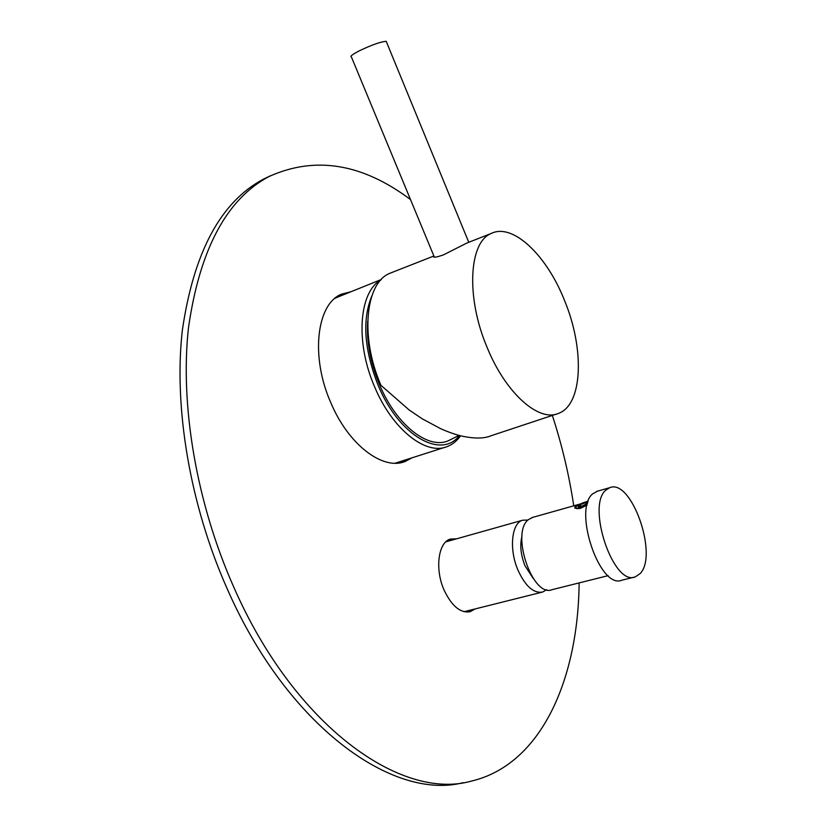 <?xml version="1.0" encoding="UTF-8"?>
<svg xmlns="http://www.w3.org/2000/svg" width="826" height="826" viewBox="0 0 826 826"><rect width="100%" height="100%" fill="white"/><g stroke="black" fill="none" stroke-linecap="round" stroke-linejoin="round"><path stroke-width="1.24" d="M459.019 435.405L449.385 440.217C429.499 450.666 396.521 425.824 379.433 384.441C370.275 362.191 366.372 341.055 367.725 321.035M371.679 296.348C362.067 320.034 364.204 349.656 378.091 385.215C398.896 435.994 441.26 459.617 459.462 435.519M380.755 280.076C359.042 291.919 355.19 342.408 374.591 386.754C392.267 429.437 426.01 455.735 447.196 446.577C452.452 444.553 456.902 440.96 460.536 435.798M334.943 298.341L338.794 296.658M444.811 447.341L395.148 463.2M556.456 414.063L490.933 435.798C483.943 438.73 473.938 438.751 460.929 435.891C455.167 434.486 448.435 432.101 440.733 428.735L422.127 418.751L409.252 410.057L380.972 385.339C359.837 337.101 365.381 282.729 389.913 273.272L392.556 272.239M491.264 233.438C468.941 241.987 465.75 297.205 487.051 347.261C505.636 393.259 538.841 422.344 558.5 413.392C582.97 404.595 584.632 348.665 564.499 300.416C546.864 255.585 512.977 222.69 491.264 233.438L466.917 243.009L443.355 254.924C436.159 257.371 432.989 257.857 433.836 256.359L433.98 256.225M468.838 242.255L466.917 243.009M434.373 257.175L351.442 57.035C349.728 56.519 352.279 54.485 359.103 50.923C371.659 44.924 380.693 41.723 386.196 41.321L386.589 42.281M546.647 589.702L542.703 592.025C533.689 593.626 525.45 586.346 517.985 570.177C508.888 549.331 511.552 523.116 522.559 520.235L445.906 541.825M541.804 592.242L464.047 611.705M522.559 520.235L528 520.029M521.98 536.301C519.719 544.995 520.721 554.804 524.964 565.727L533.235 578.479M588.215 501.248L586.46 501.671C581.649 503.168 578.159 504.882 575.98 506.813C574.896 508.279 576.311 508.506 580.234 507.505L587.162 504.758M575.557 507.546L575.371 508.227L574.71 507.959L576.909 508.63L580.234 508.424L587.09 505.058M608.143 575.65L552.109 589.671C532.512 598.003 510.458 532.78 528.423 519.637L532.739 517.365M574.71 507.959L575.102 506.514L580.234 504.077M587.782 502.518L585.397 502.662L580.327 504.758L578.272 506.679L581.318 506.493L587.534 503.333M580.327 504.758L581.039 506.514M585.397 502.662L586.15 504.5M634.265 577.137L621.885 580.193C599.759 589.981 572.552 509.115 592.81 493.752L597.559 491.16M606.026 489.994L609.722 487.691C631.353 478.161 658.539 555.144 640.119 573.605L635.256 576.889C613.419 586.636 586.068 505.316 606.026 489.994M270.608 175.701L263.236 179.263C220.676 201.957 193.707 252.302 182.339 330.286C173.594 407.001 189.804 504.717 227.191 588.793C287.644 726.839 393.403 801.024 463.303 782.635M339.92 294.954L345.464 293.963M405.979 459.845L401.116 462.612M448.033 540.152L450.81 540.441M469.116 610.435L466.824 612.087M410.501 199.562C362.211 163.372 315.016 155.711 268.904 176.588C226.5 199.211 199.696 249.597 188.483 327.726C179.882 404.585 196.227 502.58 233.686 586.925C294.696 726.457 401.291 800.776 470.975 781.21C541.649 764.762 578.221 678.735 579.129 582.908M573.75 505.811C569.176 475.332 562.041 445.204 552.346 415.426M411.74 457.986L405.308 461.404C383.14 470.851 348.489 445.028 330.761 402.592C310.297 356.502 316.637 303.958 341.468 294.18L351.102 291.692M474.96 608.968L470.345 611.622C460.495 613.429 451.729 606.201 444.027 589.94C434.683 568.949 438.276 542.259 450.325 539.089L456.582 538.82M381.302 279.498L336.347 297.649M433.887 255.988L389.913 273.272M468.755 242.276L386.196 41.321M580.647 503.87L531.841 517.623M609.722 487.691L596.548 491.449M263.236 179.263L268.904 176.588M402.809 462.209L405.308 461.404M469.364 611.87L470.345 611.622"/></g></svg>
